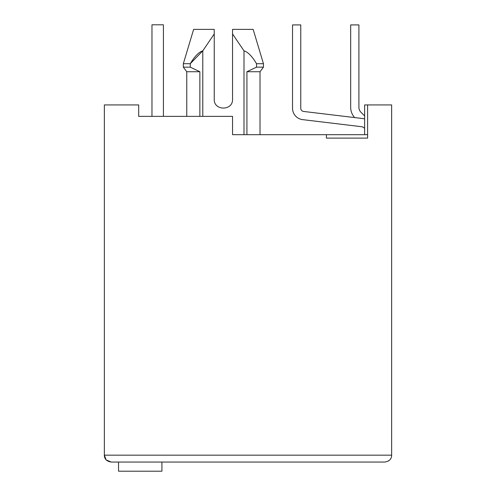 <?xml version="1.0" encoding="UTF-8"?>
<svg xmlns="http://www.w3.org/2000/svg" width="496" height="496" viewBox="0 0 496 496"><rect width="100%" height="100%" fill="white"/><g stroke="black" fill="none" stroke-linecap="round" stroke-linejoin="round"><path stroke-width="0.74" d="M186.763 116.368L186.763 71.728L183.328 67.152L183.328 63.717L190.266 63.717L202.79 50.834C198.828 52.08 194.649 56.377 190.266 63.717L190.266 67.152L183.328 67.152M202.79 116.368L202.79 50.834L214.235 33.97L214.235 29.376L214.235 99.2C213.683 111.005 233.101 111.005 232.55 99.2L232.55 29.376L253.152 29.376L232.55 29.376L232.55 33.97L232.55 29.376L232.55 33.97L243.995 50.834C248.081 52.142 252.253 56.439 256.519 63.717L256.519 67.152L246.921 71.728L260.016 71.728L263.45 67.152L263.45 63.717L256.519 63.717M106.33 459.997L111.216 462.043L384.784 462.043C389.286 461.373 391.573 459.085 391.648 455.173L391.648 104.923L364.634 104.923L364.634 134.683M367.61 134.683L326.405 134.683L326.405 138.117L367.61 138.117L367.61 104.923M106.063 459.718L104.352 455.173L104.352 104.923L138.688 104.923L138.688 116.368L232.55 116.368L232.55 134.683L326.405 134.683M246.921 71.728L246.921 134.683M243.995 50.834L243.995 134.683M183.328 63.717L193.632 29.376L214.235 29.376C187.283 29.376 187.283 29.376 214.235 29.376C187.283 29.376 187.283 29.376 214.235 29.376L214.235 33.97M256.519 67.152L263.45 67.152M186.763 71.728L199.863 71.728L190.266 67.152L199.863 71.728L199.863 116.368M214.235 99.2C213.683 111.005 233.101 111.005 232.55 99.2M391.648 455.173L104.352 455.173C104.42 459.079 106.708 461.367 111.216 462.043M389.596 460.071L388.108 461.168M112.133 462.043L118.544 462.043L118.544 471.2L161.925 471.2L161.925 462.043L343.12 462.043L163.872 462.043M166.16 116.368L179.893 116.368M146.128 116.368L138.688 116.368M361.522 126.703A4.576 4.576 0 0 1 364.634 128.501A4.576 4.576 0 0 0 361.522 126.703A4.576 4.576 0 0 1 364.634 128.501A4.576 4.576 0 0 0 361.522 126.703A4.576 4.576 0 0 1 364.634 128.501A4.576 4.576 0 0 0 361.522 126.703A4.576 4.576 0 0 1 364.634 128.501A4.576 4.576 0 0 0 361.522 126.703A4.576 4.576 0 0 1 364.634 128.501A4.576 4.576 0 0 0 361.522 126.703A4.576 4.576 0 0 1 364.634 128.501A4.576 4.576 0 0 0 361.522 126.703A4.576 4.576 0 0 1 364.634 128.501A4.576 4.576 0 0 0 361.522 126.703A4.576 4.576 0 0 1 364.634 128.501A4.576 4.576 0 0 0 361.522 126.703L302.61 119.629A11.445 11.445 0 0 1 292.528 108.264L292.528 24.912L292.528 108.264M163.413 24.8L163.413 116.368L163.413 24.8L163.413 116.368L163.413 24.8L163.413 116.368L163.413 24.8L163.413 116.368L163.413 24.8L163.413 116.368L163.413 24.8L163.413 116.368L163.413 24.8L163.413 116.368L163.413 24.8L163.413 116.368L163.413 24.8L151.968 24.8L151.968 116.368M364.634 118.966A12.822 12.822 0 0 0 362.502 118.519L303.589 111.445A3.205 3.205 0 0 1 300.768 108.264L300.768 24.912L292.528 24.912M364.634 115.928L360.927 112.22A6.87 6.87 0 0 1 358.912 107.359L358.912 24.912L350.672 24.912L350.672 107.359A15.109 15.109 0 0 0 354.652 117.577M260.016 134.683L260.016 71.728M253.152 29.376L263.45 63.717"/></g></svg>

